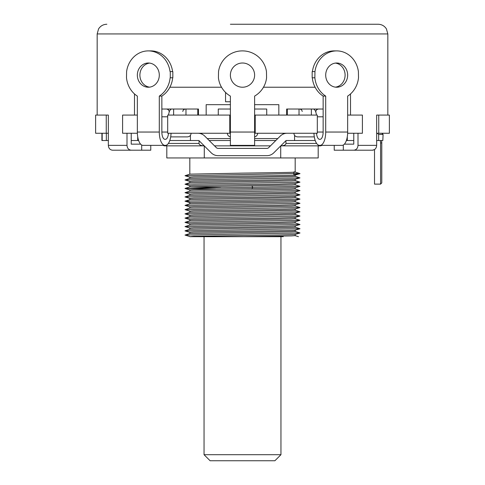 <?xml version="1.0" encoding="UTF-8"?>
<svg xmlns="http://www.w3.org/2000/svg" width="485" height="485" viewBox="0 0 485 485"><rect width="100%" height="100%" fill="white"/><g stroke="black" fill="none" stroke-linecap="round" stroke-linejoin="round"><path stroke-width="0.73" d="M106.251 133.254L106.251 115.084L95.624 115.084L95.624 133.254L108.349 133.254M106.342 133.254L106.342 140.523L108.349 140.523M126.997 133.254L126.997 145.367C127.24 148.295 128.652 149.913 131.229 150.211L112.581 150.211C109.998 149.913 108.591 148.295 108.349 145.367L108.349 115.084L107.834 115.084L108.349 115.084M131.229 133.254L131.229 144.154L140.626 144.154M353.771 133.254L353.771 144.154L344.374 144.154M255.219 115.084L317.311 115.084L317.311 133.254L255.219 133.254L255.219 115.084L254.613 115.084M230.387 133.254L167.689 133.254L167.689 115.084L230.387 115.084M137.364 133.254L122.596 133.254L122.596 115.084L137.34 115.084M347.66 115.084L362.404 115.084L362.404 133.254L347.636 133.254M134.49 115.084L134.49 93.932M169.889 87.227L221.524 87.227M263.476 87.227L315.111 87.227M350.509 115.084L350.509 93.932M343.307 145.015L343.307 150.211L353.771 150.211C356.348 149.913 357.76 148.295 358.003 145.367L358.003 133.254M376.651 115.084L377.166 115.084L376.651 115.084L376.651 145.367C376.408 148.295 375.002 149.913 372.419 150.211L374.517 149.574L374.517 184.124L380.573 184.124L381.78 182.912L381.78 142.942L381.78 182.912L380.573 184.124L380.573 142.942L381.78 142.942A9.688 9.688 0 0 0 381.477 140.523A9.688 9.688 0 0 1 381.78 142.942M387.836 115.084L387.836 33.938L386.412 28.876C384.459 25.899 381.707 24.359 378.148 24.25L254.613 24.25M97.164 115.084L97.164 33.938L387.836 33.938M106.251 115.084L107.834 115.084M150.774 145.367L150.774 150.211L131.229 150.211M185.973 115.084L185.973 109.028L198.462 109.028L198.462 115.084M173.63 115.084L173.63 109.028L185.973 109.028M170.271 71.604L170.271 77.782L172.83 77.782L172.83 71.604L170.041 71.604A24.226 21.952 -90 0 0 151.417 51.137A23.995 21.746 -90 0 0 148.331 50.895A23.995 21.746 -90 0 0 146.124 51.016A24.226 21.952 -90 0 0 126.597 71.604L126.5 77.782A24.226 21.952 -90 0 0 137.34 96.097L137.34 132.041L159.298 132.041A13.325 5.632 90 0 0 164.924 145.367L165.44 145.367A13.325 5.632 90 0 0 171.047 133.254M159.298 132.041L159.298 96.097L161.857 96.097A24.226 21.952 -90 0 0 172.696 77.782M168.465 133.254A7.269 3.074 90 0 1 165.44 139.31L164.924 139.31A7.269 3.074 90 0 1 161.857 132.041L161.857 96.097M161.857 109.028L171.793 109.028A7.778 3.286 90 0 0 168.592 115.084M172.066 109.028L173.63 109.028M137.34 132.041A13.325 5.632 90 0 0 142.972 145.367L164.924 145.367M148.307 50.895L150.896 50.895A23.995 21.746 90 0 1 153.975 51.137A24.226 21.952 -90 0 1 172.599 71.604M149.598 63.092A12.113 10.979 -90 0 0 139.898 75.12A12.113 10.979 -90 0 0 149.598 87.148M170.271 77.782L170.138 77.782A24.226 21.952 -90 0 1 159.298 96.097M159.298 75.12A12.113 10.979 -90 0 0 148.319 63.008A12.113 10.979 -90 0 0 137.34 75.12A12.113 10.979 -90 0 0 148.319 87.227A12.113 10.979 -90 0 0 159.298 75.12M170.684 136.885L187.465 136.885L170.684 136.885M254.613 133.254L255.219 133.254M283.094 134.121L283.094 133.254M287.102 133.254A9.688 9.688 0 0 0 280.257 136.085L268.642 147.682A2.425 2.425 0 0 1 266.932 148.392L218.068 148.392A2.425 2.425 0 0 1 216.358 147.682L204.743 136.085A9.688 9.688 0 0 0 197.898 133.254M169.78 140.523L198.898 140.523L211.224 152.83A9.688 9.688 0 0 0 218.068 155.661L266.932 155.661A9.688 9.688 0 0 0 273.776 152.83L286.101 140.523L294.577 140.523L294.577 135.37M190.423 140.523L190.423 135.37M201.905 134.121L201.905 133.254M277.76 138.583L254.613 138.583M230.387 138.583L207.24 138.583M275.819 140.523L254.613 140.523M230.387 140.523L209.18 140.523M270.478 145.852L214.522 145.852M204.233 145.852L164.379 145.852L162.93 145.367M322.07 145.367L320.621 145.852L280.767 145.852M106.342 140.523L101.917 140.523L101.917 133.254L101.917 140.523M137.698 136.685L137.698 140.523L131.229 140.523M137.698 140.523L138.631 140.523M225.543 92.417L225.543 101.765L230.387 101.765L230.387 96.097L230.387 145.367L254.613 145.367L254.613 96.097A24.226 24.226 0 0 0 266.574 77.782L266.465 71.604A24.226 24.226 0 0 0 242.518 50.895L242.488 50.895A23.995 23.995 0 0 0 218.535 71.604L218.426 77.782A24.226 24.226 0 0 0 230.387 96.097M372.419 150.211L353.771 150.211L372.419 150.211M376.651 133.254L389.376 133.254L389.376 115.084L377.166 115.084M294.577 140.523L315.22 140.523M346.369 140.523L353.771 140.523M376.651 140.523L382.823 140.523L383.083 134.466L381.871 133.254M383.083 134.466L382.823 140.523M285.938 140.686L285.938 143.427C285.974 144.76 284.416 145.567 281.264 145.852M199.062 140.686L199.062 143.427C199.026 144.76 200.584 145.567 203.736 145.852M347.302 136.685L347.302 140.523M378.749 133.254L378.749 115.084M378.658 140.523L378.658 134.466L377.354 133.254M343.307 150.211L334.226 150.211L334.226 145.367M230.387 24.25L378.148 24.25M126.997 145.367L108.349 145.367C108.591 148.295 109.998 149.913 112.581 150.211M141.693 145.015L141.693 150.211L123.038 150.211M318.196 145.852L318.196 157.958L166.804 157.958L166.804 145.852M204.282 145.9L204.282 157.958M280.718 145.9L280.718 157.958M189.817 178.401L189.817 177.189L193.824 176.922L242.5 176.128C275.092 175.728 302.216 175.321 293.861 174.915L293.861 172.211M295.183 175.067L293.861 174.915L297.42 173.836M295.183 175.085L295.183 176.297L291.176 176.564L189.859 178.389L185.009 179.965L299.985 177.898L295.147 176.273M293.861 171.908C302.216 172.308 275.092 172.715 242.5 173.121L189.859 174.151L185.009 175.722L298.59 173.478M215.952 189.205L185.009 188.441L299.985 186.373L295.141 184.749M189.865 185.694L185.009 184.203L299.985 182.136L295.141 180.511M189.865 181.457L185.009 179.965M189.865 177.219L185.009 175.722M189.817 191.12L189.817 189.908L193.824 189.641L295.135 187.816L299.985 186.373M189.817 186.883L189.817 185.664L193.824 185.403L278.936 184.094L295.135 183.579L299.985 182.136M189.817 182.645L189.817 181.426L193.824 181.16L278.942 179.85L295.135 179.335L299.985 177.892M295.183 179.323L295.183 180.535L291.176 180.802L189.853 182.627L185.009 184.203M295.183 183.56L295.183 184.773L292.031 185.009L189.853 186.87L185.009 188.441M189.817 186.895L220.766 187.665M295.183 187.798L295.183 189.017L291.176 189.277L189.859 191.108L185.009 192.678L299.985 190.611L295.147 188.986M295.183 192.042L295.183 193.254L291.176 193.521L189.859 195.346L185.009 196.922L299.985 194.849L295.147 193.23M295.183 196.279L295.183 197.492L291.176 197.759L190.29 199.523L185.009 201.16L299.985 199.092L295.147 197.468M189.865 198.413L185.009 196.922M189.865 194.176L185.009 192.678M189.817 195.358L189.817 194.145L193.824 193.879L278.948 192.569L295.135 192.054L299.985 190.611M189.817 199.602L189.817 198.383L193.824 198.116L278.942 196.807L295.135 196.292L299.985 194.849M295.183 208.999L295.183 210.211L291.176 210.472L189.859 212.303L185.009 213.879L299.985 211.806L295.147 210.181M189.865 215.37L185.009 213.873M189.865 211.133L185.009 209.635L299.985 207.568L295.147 205.943M189.865 206.889L185.009 205.397L299.985 203.33L295.147 201.705M189.865 202.651L185.009 201.16M295.183 200.517L295.183 201.73L291.176 201.996L189.853 203.821L185.009 205.397M295.183 204.755L295.183 205.967L291.176 206.234L189.859 208.065L185.009 209.635M189.817 212.315L189.817 211.102L193.824 210.836L278.948 209.526L295.135 209.011L299.985 207.568M185.015 230.884L299.954 228.702M189.865 228.083L185.009 226.592L299.985 224.525L295.147 222.9M189.865 223.846L185.009 222.354L299.985 220.287L295.147 218.662M189.865 219.608L185.009 218.117L299.985 216.043L295.147 214.425M295.183 213.236L295.183 214.449L291.176 214.716L189.853 216.54L185.009 218.117M295.183 217.474L295.183 218.686L291.176 218.953L189.853 220.778L185.009 222.354M295.183 221.712L295.183 222.924L291.176 223.191L189.859 225.022L185.009 226.592M189.865 236.565L185.009 235.073L299.96 232.945M295.135 227.138C297.232 227.501 271.521 227.859 242.5 228.223L189.829 229.272L189.817 228.059L193.824 227.792L278.948 226.483L295.135 225.968L299.985 224.525M295.183 230.193L295.183 231.406L291.176 231.672L189.859 233.497L185.003 235.073M295.183 234.431L295.183 235.643L291.303 235.904L243.822 236.686L283.264 236.686M243.822 236.686L189.817 236.686L193.721 236.274L278.548 234.964L295.135 234.443L299.991 233M189.817 233.509L189.817 232.297L193.824 232.03L242.5 231.236C271.521 230.872 297.232 230.508 295.135 230.145M299.985 228.762L295.147 230.199M189.817 225.034L189.817 223.815L193.824 223.555L278.948 222.245L295.135 221.73L299.985 220.287M189.817 220.796L189.817 219.578L193.824 219.311L278.948 218.001L295.135 217.486L299.985 216.043M189.817 208.077L189.817 206.865L193.824 206.598L278.948 205.288L295.135 204.773L299.985 203.33M189.817 203.839L189.817 202.621L190.29 202.53L295.135 200.535M189.817 216.552L189.817 215.34L193.824 215.073L278.942 213.764L295.135 213.248L299.985 211.806M280.954 236.686L280.954 454.694L204.046 454.694L204.046 236.686M280.954 454.694L274.898 460.75L210.102 460.75L204.046 454.694M229.781 133.254L229.781 115.084M218.274 115.084L218.274 109.028L230.387 109.028M266.726 115.084L266.726 109.028L254.613 109.028M254.613 75.12A12.113 12.113 0 0 0 242.5 63.008A12.113 12.113 0 0 0 230.387 75.12A12.113 12.113 0 0 0 242.5 87.227A12.113 12.113 0 0 0 254.613 75.12M254.613 136.837A3.631 3.631 0 0 0 257.638 133.254M230.387 136.837A3.631 3.631 0 0 1 227.362 133.254M314.316 136.885L297.535 136.885C295.31 136.649 294.098 135.442 293.904 133.254M298.627 136.885L313.443 136.885M286.647 115.084L286.647 109.028L323.143 109.028M299.027 115.084L299.027 109.028M311.37 115.084L311.37 109.028M313.207 109.028A7.778 3.286 90 0 1 316.408 115.084M317.311 132.041L323.143 132.041A7.269 3.074 90 0 1 320.076 139.31L319.56 139.31A7.269 3.074 90 0 1 316.535 133.254M323.143 132.041L323.143 96.097L325.702 96.097L325.702 132.041A13.325 5.632 90 0 1 320.076 145.367L319.56 145.367A13.325 5.632 90 0 1 313.953 133.254M325.702 132.041L347.66 132.041A13.325 5.632 90 0 1 342.028 145.367L320.076 145.367M347.66 132.041L347.66 96.097A24.226 21.952 90 0 0 358.5 77.782L358.403 71.604A24.226 21.952 90 0 0 339.779 51.137A23.995 21.746 90 0 0 336.699 50.895L336.669 50.895A23.995 21.746 90 0 0 334.486 51.016A24.226 21.952 90 0 0 314.959 71.604L314.862 77.782A24.226 21.952 90 0 0 325.702 96.097M347.66 75.12A12.113 10.979 90 0 0 336.681 63.008A12.113 10.979 90 0 0 325.702 75.12A12.113 10.979 90 0 0 336.681 87.227A12.113 10.979 90 0 0 347.66 75.12M312.401 71.604A24.226 21.952 90 0 1 331.928 51.016A23.995 21.746 -90 0 1 334.11 50.895L336.669 50.895M314.729 77.782L312.17 77.782L312.17 71.604L314.729 71.604M312.304 77.782A24.226 21.952 90 0 0 323.143 96.097M335.402 87.148A12.113 10.979 90 0 0 345.102 75.12A12.113 10.979 90 0 0 335.402 63.092M254.613 104.669L278.833 104.669L278.833 115.084M230.387 104.669L206.167 104.669L206.167 115.084M376.651 145.367L358.003 145.367M197.777 109.028L197.777 115.084M161.857 116.806L167.689 116.806M161.857 132.041L167.689 132.041M151.417 51.137L153.975 51.137M316.638 143.427L285.938 143.427M199.062 143.427L168.362 143.427M378.658 134.466L382.823 134.466A1.212 1.158 90 0 0 381.665 133.254M380.216 140.523A8.475 8.475 0 0 1 380.573 142.942M102.177 140.523L102.177 133.254M251.909 185.713L252.77 187.283L251.909 188.726M190.29 199.523L185.488 201.093L190.29 202.53M295.183 225.949L295.183 227.168L299.972 228.708M230.387 132.041L254.613 132.041M287.314 115.084L287.314 109.028M317.311 116.806L323.143 116.806M331.928 51.016L334.486 51.016M182.742 111.453L183.439 109.755L185.161 109.028M169.174 111.453L168.483 109.755L166.755 109.028M191.096 133.254C190.902 135.442 189.69 136.649 187.465 136.885M97.164 33.938L98.588 28.876C100.54 25.899 103.293 24.359 106.852 24.25M295.183 172.06L295.183 157.958M299.985 173.654L295.135 175.097M295.147 172.029L299.991 173.606M299.991 232.952L295.141 231.375M185.009 230.836L189.859 229.26M299.991 228.714L295.147 227.144M295.153 235.619L298.439 236.686M189.865 232.327L185.009 230.884M189.865 189.932L185.015 188.495M299.985 199.092L295.135 200.529M189.817 174.163L189.817 157.958M315.826 111.453L316.517 109.755L318.245 109.028M302.258 111.453L301.561 109.755L299.839 109.028"/></g></svg>
